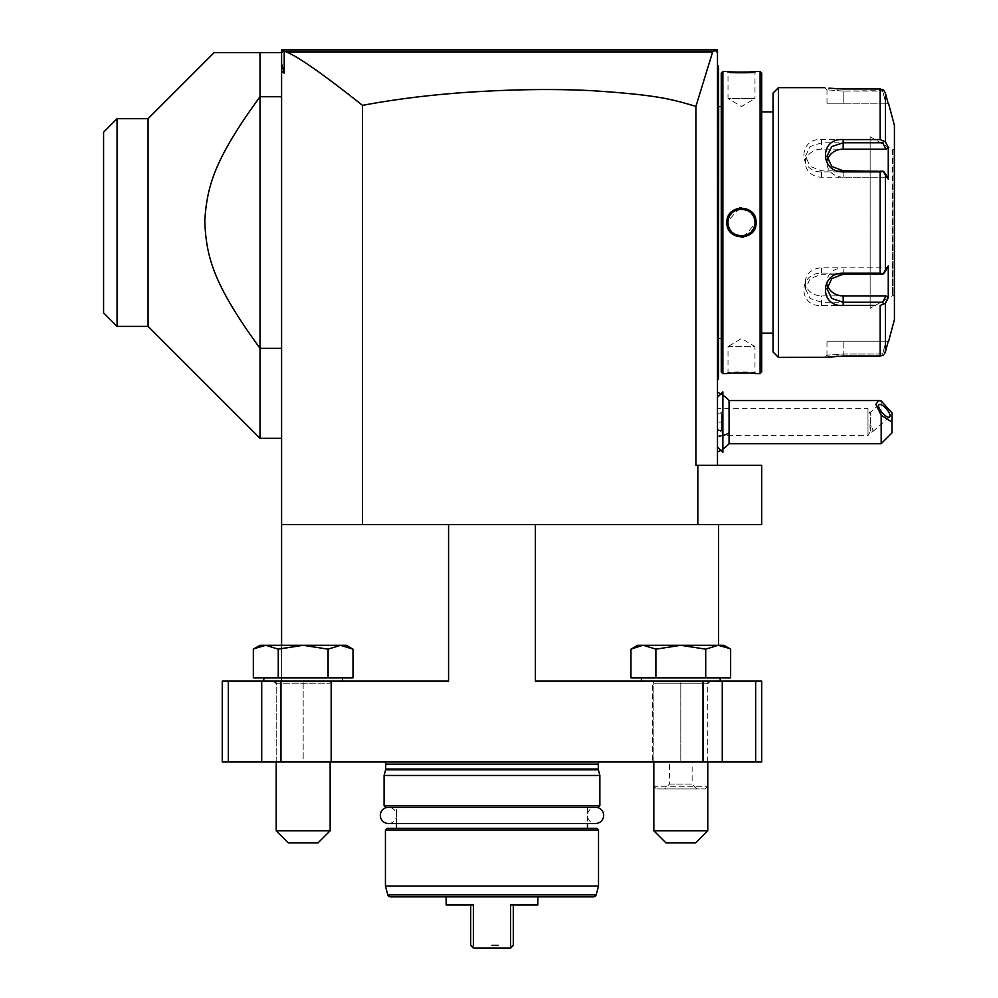 <?xml version="1.0" encoding="UTF-8"?>
<svg xmlns="http://www.w3.org/2000/svg" width="998" height="998" viewBox="0 0 998 998"><rect width="100%" height="100%" fill="white"/><g stroke="black" fill="none" stroke-linecap="round" stroke-linejoin="round"><path stroke-width="0.75" stroke-dasharray="4.99 3.74" d="M885.338 352.244L885.376 303.267L888.257 297.828L888.257 265.905L885.376 271.356L885.376 173.702L888.257 179.141L888.257 147.23L886.024 149.176L821.591 149.176A16.18 14.009 180 0 0 805.411 163.185A16.18 14.009 180 0 0 821.591 177.207L886.024 177.207L882.644 170.82L886.024 177.207L888.257 179.141L886.024 177.207L843.173 177.207A16.18 14.009 180 0 1 826.993 163.185A16.18 14.009 180 0 1 827.504 159.705M884.153 90.618L843.173 91.092L882.644 91.092L886.024 103.842L888.257 103.842L886.024 103.842L882.644 91.092L883.592 90.032L880.161 88.959L880.161 139.595L885.376 141.791L885.051 92.053M843.173 91.092L826.993 89.82L843.173 91.092L843.173 103.842L826.993 103.842L843.173 103.842L843.173 91.092M828.964 88.173L830.211 88.311M831.646 88.448L833.617 88.61M834.777 88.685L836.586 88.785M838.744 88.884L842.474 88.959M842.524 356.099L838.831 356.174M836.574 356.261L834.79 356.373M833.629 356.448L831.708 356.61M830.186 356.748L828.989 356.872M828.016 356.985L826.594 357.159M826.332 357.184L825.309 357.321M778.44 357.396L778.44 87.662M875.084 139.595L870.144 139.595M843.173 139.595L821.591 139.595C797.938 137.724 798.088 172.429 821.591 171.881L880.161 171.881L880.161 273.165L821.591 273.165C798.088 272.629 797.938 307.334 821.591 305.45L843.173 305.45M870.144 305.45L875.084 305.45M885.376 303.267L880.161 305.45L880.161 356.099L883.592 355.026L882.644 353.966L843.173 353.966L826.993 355.238L843.173 353.966L882.644 353.966L883.592 355.026M884.552 353.903L884.952 353.205M880.161 273.165L883.592 273.702L882.644 274.225L821.591 274.225L810.189 278.617L805.411 288.884L805.411 281.873A16.18 14.009 0 0 1 821.591 267.851L886.024 267.851L882.644 274.225L886.024 267.851L888.257 265.905L886.024 267.851L843.173 267.851A16.18 14.009 0 0 0 826.993 281.873L826.993 288.884M827.504 285.353A16.18 14.009 0 0 1 826.993 281.873M888.257 341.204L826.993 341.204L843.173 341.204L843.173 353.966L843.173 341.204L888.257 341.204L887.521 343.973M882.644 353.966L886.024 341.204L882.644 353.966M888.257 147.23L885.376 141.791M894.42 319.634L894.42 125.424M894.42 148.353L894.42 296.705L894.42 148.353A1.347 1.347 -0 0 1 893.073 149.7L892.574 295.358L892.574 149.7L870.144 136.751L870.144 308.307L893.073 295.358A1.347 1.347 180 0 1 894.42 296.705M870.144 308.307L870.144 136.751M886.024 103.842L843.173 103.842L886.024 103.842M886.024 149.176L882.644 142.789L883.592 141.205M882.644 142.789L821.591 142.789L810.176 146.569L805.411 156.175L810.189 166.429L821.591 170.82L882.644 170.82L883.592 171.357L880.161 171.881M885.376 173.702L883.592 171.357M883.592 273.702L885.376 271.356M805.411 288.884L810.176 298.489L821.591 302.257L882.644 302.257L883.592 303.854M888.257 297.828L886.024 295.882L821.591 295.882A16.18 14.009 0 0 1 805.411 281.873M882.644 302.257L886.024 295.882M773.051 351.995L773.051 93.051M773.051 111.938L773.051 333.12L773.051 111.938M761.711 111.938L761.711 333.12L761.711 111.938M761.711 371.955L761.711 73.091M760.102 373.576L760.102 71.482M722.876 373.576L722.876 71.482M754.962 71.582L756.047 71.482L754.975 72.555L754.975 98.453L728.004 98.453L741.489 106.549L754.975 98.453L728.004 98.453L728.004 72.555C727.155 73.328 755.81 73.328 754.975 72.555C755.81 73.328 727.155 73.328 728.004 72.555L727.355 71.519M728.44 71.619L729.076 71.669M730.711 71.806L733.63 71.981M735.638 72.081L740.192 72.193M740.678 72.193L745.83 72.13M745.93 72.13L749.086 71.993M752.205 71.806L754.6 71.619M752.317 373.252L748.787 373.04M747.203 372.978L745.843 372.928M740.329 372.865L738.395 372.89M737.21 372.928L733.418 373.077M730.711 373.252L729.076 373.377M728.465 373.427L727.355 373.539M743.635 237.037L756.06 222.529L751.768 212.137L741.489 207.858M739.343 208.021L726.918 222.529L731.21 232.921L741.489 237.2M756.06 373.576L754.975 372.491C755.81 371.73 727.155 371.73 728.004 372.491C727.155 371.73 755.81 371.73 754.975 372.491L754.975 346.605L728.004 346.605L728.004 372.491L726.918 373.576M721.255 371.955L721.255 73.091M721.255 222.529L721.255 338.509L721.267 222.529M718.672 338.497L718.672 106.549M718.56 222.529L718.56 339.594L718.56 222.529M717.487 380.051L718.56 378.966L717.487 380.051L717.487 378.966L717.487 380.051L717.487 378.966L717.487 380.051L718.56 378.966L718.56 66.08L718.56 67.165L717.487 65.007L717.487 95.758L717.487 65.007L717.487 66.08L717.487 65.007L718.56 66.08L717.487 65.007M717.487 230.463L717.487 203.704L717.487 241.354L717.487 230.463L718.56 230.351M712.647 51.908L715.254 50.374L717.487 52.595L717.487 49.9L281.598 49.9L281.598 52.595L284.293 49.9L281.598 52.595L281.598 71.245L284.205 73.166L284.205 51.746L286.226 51.908C298.028 56.524 323.452 74.351 362.511 105.364C393.748 99.438 427.693 95.159 464.332 92.502C511.687 89.309 554.189 88.697 591.814 90.693C658.056 94.972 671.991 99.313 695.905 106.387L712.647 51.908L286.226 51.908M717.487 52.595L714.78 49.9L717.487 52.595L717.487 465.28L695.905 465.28L761.711 465.28L761.711 524.624L362.511 524.624L362.511 105.364M717.487 407.209L717.487 451.969L717.487 407.209M717.487 241.354L717.487 378.966L717.487 241.354L718.56 241.354M717.487 203.704L717.487 95.758L717.487 203.704L718.56 203.704M281.598 96.731L260.016 96.731L260.016 52.595L281.598 52.595L281.598 438.309L281.598 52.595L283.27 50.923L284.205 51.746M281.598 71.245L281.598 524.624L718.56 524.624L281.598 524.624L281.598 681.073L448.576 681.073L281.598 681.073L281.598 645.307M284.293 49.9L283.632 50.561M281.598 524.624L362.511 524.624M695.905 106.387L695.905 465.28L697.827 465.28L697.827 524.624M697.827 465.28L717.487 465.28M281.598 63.835L284.205 73.166M755.673 761.985L755.673 681.073L761.711 681.073L761.711 761.985L261.713 761.985L303.18 761.985L261.713 761.985L261.713 681.073L448.576 681.073L448.576 524.624M303.18 681.073L342.551 681.073L303.18 681.073M261.713 681.073L228.305 681.073L228.305 761.985L222.255 761.985L222.255 681.073L228.305 681.073M303.18 677.829L263.796 677.829L303.18 677.829M341.977 645.357L353.005 649.162L353.005 677.829L253.342 677.829L278.255 677.829L278.255 649.162L265.805 645.307L260.016 645.307L265.805 645.307L253.342 649.162L253.342 677.829L328.093 677.829L278.255 677.829L278.255 649.162L265.805 645.307L278.255 649.162L303.18 645.307L260.016 645.307L253.342 649.162M265.069 645.319L254.852 648.326M328.093 677.829L328.093 649.162L303.18 645.307L340.555 645.307L303.18 645.307L340.555 645.307L328.093 649.162L340.555 645.307L346.331 645.307L353.005 649.162L340.555 645.307L346.331 645.307L340.555 645.307L328.093 649.162L328.093 677.829L328.093 649.162L303.18 645.307L278.255 649.162L278.255 677.829M351.358 648.251L346.842 646.342M296.356 681.073L274.051 681.073L296.356 681.073M703.004 761.985L703.004 681.073L641.415 681.073L722.265 681.073L722.265 761.985M261.713 761.985L228.305 761.985M303.18 761.985L331.498 761.985L303.18 761.985L303.18 681.222L331.498 681.222L303.18 681.222L331.498 681.222L303.18 681.222L303.18 761.985M722.265 681.073L680.798 681.222L680.798 761.985L652.48 761.985L680.798 761.985L680.798 681.222L652.48 681.222L755.673 681.073M653.827 761.985L707.769 761.985L653.827 761.985L653.827 786.262L707.769 786.262L653.827 786.262L656.522 788.956L705.075 788.956L707.769 786.262L705.075 788.956L656.522 788.956L653.827 786.262L653.827 683.231L707.769 683.231L653.827 683.231L680.798 683.231L653.827 683.231L653.827 830.773L707.769 830.773L653.827 830.773L707.769 830.773L707.769 683.231L680.798 683.231L707.769 683.231L709.927 681.073M599.087 761.985L384.891 761.985L599.087 761.985M703.004 681.073L535.402 681.073L535.402 524.624M280.974 681.073L280.974 761.985M535.402 681.073L718.56 681.073L535.402 681.073M680.798 677.829L641.415 677.829L680.798 677.829M655.886 677.829L730.636 677.829L655.886 677.829L655.886 649.162L643.423 645.307L630.961 649.162L643.423 645.307L655.886 649.162L680.798 645.307L655.886 649.162L643.423 645.307L680.798 645.307L705.711 649.162L680.798 645.307L637.647 645.307L630.961 649.162L630.961 677.829L655.886 677.829L655.886 649.162L655.886 677.829L705.711 677.829L705.711 649.162L718.173 645.307L705.711 649.162L680.798 645.307L718.173 645.307L730.636 649.162L730.636 677.829L705.711 677.829L705.711 649.162L705.711 677.829M730.636 649.162L723.949 645.307L680.798 645.307L655.886 649.162M680.798 681.222L652.48 681.222L680.798 681.222L680.798 761.985L680.798 681.222M642.687 645.319L632.483 648.326M643.423 645.307L718.173 645.307L705.711 649.162M653.827 830.773L665.965 842.911L695.631 842.911L680.798 842.911L695.631 842.911L707.769 830.773M718.56 524.624L718.56 645.307M281.598 648.238L303.18 645.307L328.093 649.162M254.44 648.538L258.058 646.854M303.18 645.307L265.805 645.307L303.18 645.307M330.151 761.985L330.151 683.231L331.498 681.222L331.498 761.985L331.498 681.222L330.151 683.231L330.151 830.773L276.209 830.773L303.18 830.773L276.209 830.773L276.209 683.231L330.151 683.231L276.209 683.231L276.209 761.985M276.209 830.773L288.347 842.911L318.013 842.911L303.18 842.911L318.013 842.911L330.151 830.773M707.769 761.985L707.769 683.231M664.618 788.956L696.978 788.956L664.618 788.956L669.471 784.104L692.125 784.104L696.978 788.956M669.471 784.104L692.125 784.104L692.125 761.985L669.471 761.985L669.471 784.104M669.471 761.985L692.125 761.985M384.093 775.471L599.873 775.471M599.873 805.685L384.093 805.685M598.264 807.307L385.715 807.307M396.505 807.307L587.473 807.307L396.505 807.307L396.505 823.487M587.473 828.34L396.505 828.34L587.473 828.34M587.473 807.307L587.473 823.487M387.062 828.34L596.916 828.34M422.404 886.062L598.526 886.062M385.44 829.962L598.526 829.962M446.131 896.853L537.847 896.853L446.131 896.853M537.847 904.949L510.602 904.949L513.296 904.949L510.602 904.949L510.602 945.405L511.475 947.214L510.602 948.1L473.376 948.1L470.682 945.405L470.682 904.949L473.376 904.949L446.131 904.949M491.989 945.405L494.297 945.405M496.218 945.405L498.326 945.405M472.491 947.214L473.376 945.405L473.376 904.949L470.682 904.949M513.296 904.949L513.296 945.405L511.475 947.214M260.016 52.595L214.171 52.595M281.598 348.314L260.016 348.314L260.016 96.731C212.973 161.327 206.224 188.335 204.765 224.176C207.023 258.794 214.308 285.64 260.016 348.314L260.016 438.309M148.078 326.371L148.078 118.687M117.065 326.371L117.065 118.687M103.58 132.173L103.58 312.885M717.487 429.14L722.876 432.97L722.876 411.288L717.487 415.118M729.064 443.711L729.064 400.547M881.172 400.971L881.172 443.711M891.963 432.92L891.963 412.785M870.056 424.724L871.104 418.087C870.555 412.661 870.181 411.101 869.944 413.397L871.104 426.171L870.056 431.71L870.056 424.724A8.096 2.857 -130.9 0 1 872.888 430.674A8.096 2.857 -130.9 0 1 872.464 431.835A8.096 2.857 -130.9 0 1 871.254 432.084A8.096 2.857 -130.9 0 1 870.056 431.71L871.254 432.084M717.487 408.644L717.487 435.615L717.487 408.644L867.986 408.644L867.986 435.615L867.986 408.644L869.944 413.397M722.826 411.238L722.826 391.915M722.826 452.331L722.826 433.02M722.876 411.288L722.876 391.915M722.876 452.331L722.876 432.97M722.876 412.636L722.876 431.623L722.876 412.636L721.666 413.846L721.666 422.129L721.666 413.846L722.876 412.636M722.876 422.129L721.666 422.129L721.666 430.412L721.666 422.129L722.876 422.129M722.876 431.623L721.666 430.412L722.876 431.623M717.487 422.129L717.487 430.412L721.666 430.412L717.487 430.412L717.487 422.129L721.666 422.129L717.487 422.129L717.487 413.846L717.487 422.129M717.487 413.846L721.666 413.846L717.487 413.846M718.56 67.165L717.487 66.08L718.56 67.165M718.56 214.707L717.487 214.595M718.56 377.893L717.487 378.966M754.95 223.365A13.485 13.485 0 0 1 754.862 224.213M754.738 225.049A13.485 13.485 0 0 1 754.55 225.872M754.313 226.683A13.485 13.485 0 0 1 754.026 227.482M753.69 228.255A13.485 13.485 0 0 1 753.315 229.016M752.879 229.74A13.485 13.485 0 0 1 752.405 230.451M751.881 231.124A13.485 13.485 0 0 1 751.319 231.761M750.721 232.359A13.485 13.485 0 0 1 750.084 232.921M749.411 233.445A13.485 13.485 0 0 1 748.712 233.919M747.976 234.343A13.485 13.485 0 0 1 747.228 234.73M746.442 235.066A13.485 13.485 0 0 1 745.643 235.353M744.832 235.59A13.485 13.485 0 0 1 744.009 235.778M740.641 235.99A13.485 13.485 0 0 1 739.805 235.902M738.969 235.778A13.485 13.485 0 0 1 738.133 235.59M737.322 235.353A13.485 13.485 0 0 1 736.524 235.066M735.751 234.73A13.485 13.485 0 0 1 734.99 234.343M734.266 233.919A13.485 13.485 0 0 1 733.567 233.445M732.894 232.921A13.485 13.485 0 0 1 732.258 232.359M731.659 231.761A13.485 13.485 0 0 1 731.097 231.124M730.573 230.451A13.485 13.485 0 0 1 730.099 229.752M728.939 227.482A13.485 13.485 0 0 1 728.652 226.683M728.428 225.872A13.485 13.485 0 0 1 728.241 225.049M728.103 224.213A13.485 13.485 0 0 1 728.029 223.365M754.95 221.681A13.485 13.485 0 0 0 754.862 220.845M754.738 220.009A13.485 13.485 0 0 0 754.55 219.186M754.313 218.375A13.485 13.485 0 0 0 754.026 217.576M752.879 215.306A13.485 13.485 0 0 0 752.405 214.607M751.881 213.934A13.485 13.485 0 0 0 751.319 213.298M750.721 212.699A13.485 13.485 0 0 0 750.084 212.137M749.411 211.613A13.485 13.485 0 0 0 748.712 211.139M747.976 210.703A13.485 13.485 0 0 0 747.228 210.316M746.442 209.979A13.485 13.485 0 0 0 745.643 209.692M744.832 209.468A13.485 13.485 0 0 0 744.009 209.281M743.173 209.143A13.485 13.485 0 0 0 742.337 209.069M738.969 209.281A13.485 13.485 0 0 0 738.133 209.468M737.322 209.705A13.485 13.485 0 0 0 736.524 209.979M735.751 210.316A13.485 13.485 0 0 0 734.99 210.703M734.266 211.139A13.485 13.485 0 0 0 733.567 211.613M732.894 212.137A13.485 13.485 0 0 0 732.258 212.699M731.659 213.298A13.485 13.485 0 0 0 731.097 213.934M730.573 214.607A13.485 13.485 0 0 0 730.099 215.306M729.663 216.042A13.485 13.485 0 0 0 729.276 216.791M728.939 217.576A13.485 13.485 0 0 0 728.652 218.375M728.428 219.186A13.485 13.485 0 0 0 728.241 220.009M728.103 220.845A13.485 13.485 0 0 0 728.029 221.681M728.004 346.605L754.975 346.605L741.489 338.497L728.004 346.605M728.004 222.529C727.168 239.919 755.81 239.932 754.975 222.529C755.81 205.126 727.168 205.126 728.004 222.529A13.485 13.485 0 0 1 741.489 209.044A13.485 13.485 0 0 1 754.975 222.529A13.485 13.485 0 0 1 741.489 236.015A13.485 13.485 0 0 1 728.004 222.529L726.918 222.529M595.569 807.307L388.409 807.307A8.096 8.096 0 0 1 396.505 815.391A8.096 8.096 0 0 1 388.409 823.487L595.569 823.487A8.096 8.096 0 0 1 587.473 815.391A8.096 8.096 0 0 1 595.569 807.307L388.409 807.307M843.173 177.207L843.173 170.833M824.835 87.662L826.993 89.82L824.835 87.662L826.993 89.82L826.993 103.842M843.173 356.099L843.173 353.966L843.173 356.099M824.835 357.396L826.993 355.238L824.835 357.396L826.993 355.238L826.993 341.204M843.173 274.225L843.173 267.851M893.073 149.7L893.073 295.358L893.073 149.7M821.591 139.595L821.591 149.176M821.591 171.881L821.591 177.207M821.591 273.165L821.591 267.851M821.591 305.45L821.591 295.882M598.264 764.144L385.715 764.144M598.264 769.009L385.715 769.009M598.376 769.845L385.602 769.845M387.798 894.857L596.18 894.857M722.876 435.602A32.373 16.18 180 0 1 717.487 437.049M718.56 95.758L717.487 95.758M756.06 222.529L754.975 222.529M826.993 163.185L826.993 156.175M805.411 163.185L805.411 156.175M641.415 681.073L641.415 677.829M720.182 681.073L720.182 677.829M652.48 681.222L653.827 683.231L652.48 681.222L652.48 761.985L652.48 681.222M263.796 681.073L263.796 677.829M342.551 681.073L342.551 677.829M276.209 683.231L274.051 681.073M722.876 395.183A32.373 32.373 0 0 0 720.818 393.923M720.818 450.335A32.373 32.373 0 0 0 722.876 449.075M879.026 404.726L870.081 412.486M870.119 431.922L867.986 435.615L717.487 435.615M889.63 416.964L872.464 431.835M756.06 71.482L754.975 72.555L756.06 71.482M726.918 71.482L728.004 72.555L726.918 71.482"/><path stroke-width="1.5" d="M875.084 305.45L843.173 305.45C819.508 307.334 819.67 272.629 843.173 273.165L880.161 273.165L880.161 171.881L883.592 171.357L843.173 170.833L831.758 166.429L826.993 156.175L831.758 146.569L843.173 142.789L882.644 142.789L886.024 149.176L843.173 149.176A16.18 14.009 180 0 0 827.504 159.705M880.161 171.881L843.173 171.881C819.57 172.367 819.608 137.687 843.173 139.595L880.161 139.595L880.161 88.959L843.173 88.959L880.161 88.959L883.592 90.032L885.376 92.964L885.376 141.791L880.161 139.595L875.084 139.595M885.376 141.791L888.257 147.23L886.024 149.176M882.644 142.789L883.592 141.205M842.474 88.959L828.964 88.173M825.309 357.321L778.44 357.396L778.44 87.662L824.835 87.662M824.835 357.396L843.173 356.099L880.161 356.099L842.524 356.099M888.257 147.23L888.257 179.141L885.376 173.702L885.376 271.356L888.257 265.905L888.257 297.828L885.376 303.267L885.376 352.094L888.257 341.204M888.644 103.842L894.42 125.424L894.42 319.634L888.644 341.204M888.257 103.842L885.376 92.964L888.257 103.842M830.211 88.311L831.646 88.448M833.617 88.61L834.777 88.685M836.586 88.785L838.744 88.884M838.831 356.174L836.574 356.261M834.79 356.373L833.629 356.448M831.708 356.61L830.186 356.748M828.989 356.872L828.016 356.985M870.144 139.595L843.173 139.595L843.173 149.176M888.257 297.828L886.024 295.882L882.644 302.257L843.173 302.257L843.173 305.45L870.144 305.45M887.521 343.973L884.552 353.903M883.592 355.026L880.161 356.099L880.161 305.45L885.376 303.267M882.644 302.257L883.592 303.854M886.024 295.882L843.173 295.882L843.173 302.257L831.746 298.489L826.993 288.884L831.758 278.617L843.173 274.225L882.644 274.225L883.592 273.702L880.161 273.165M885.376 271.356L883.592 273.702M883.592 171.357L885.376 173.702M843.173 295.882A16.18 14.009 0 0 1 827.504 285.353M884.627 91.267L884.153 90.618M778.44 357.396L773.051 351.995L773.051 93.051L778.44 87.662M773.051 333.12L761.711 333.12M773.051 111.938L761.711 111.938M761.711 73.091L761.711 371.955L760.102 373.576L760.102 71.482L761.711 73.091M760.102 71.482L756.047 71.482C756.896 72.255 726.07 72.255 726.918 71.482L722.876 71.482L722.876 373.576L726.918 373.576C726.07 372.803 756.908 372.803 756.047 373.576L760.102 373.576M727.355 71.519L728.44 71.619M729.076 71.669L730.711 71.806M733.63 71.981L735.638 72.081M749.086 71.993L752.205 71.806M756.047 373.576L755.037 373.477M754.513 373.439L752.317 373.252M748.787 373.04L747.203 372.978M745.843 372.928L740.329 372.865M738.395 372.89L737.21 372.928M733.418 373.077L730.711 373.252M741.489 207.858L739.343 208.021M741.489 237.2L743.635 237.037M756.06 222.529C756.883 241.491 726.057 241.441 726.918 222.529C726.082 203.567 756.908 203.617 756.06 222.529L754.975 222.529C755.81 239.919 727.168 239.932 728.004 222.529C727.168 205.126 755.81 205.126 754.975 222.529A13.485 13.485 0 0 1 754.95 223.365M722.876 71.482L721.255 73.091L721.255 371.955L722.876 373.576M721.255 106.549L718.672 106.549L718.56 339.594M721.255 338.497L718.672 338.497M717.487 380.051L718.56 378.966L718.56 214.707L717.487 214.595M717.487 65.007L718.56 66.08L718.56 214.707M718.56 230.351L717.487 230.463M281.598 63.835L284.205 73.166L281.598 71.245L281.598 49.9L717.487 49.9L717.487 52.595L715.254 50.374L712.647 51.908L695.905 106.387L695.905 465.28L717.487 465.28L717.487 52.595M281.598 71.245L281.598 645.307M283.632 50.561L284.293 49.9M695.905 106.387C671.953 99.313 658.006 94.947 591.515 90.668C553.69 88.697 511.151 89.321 463.883 92.54C427.394 95.197 393.599 99.476 362.511 105.364C323.452 74.351 298.028 56.524 286.226 51.908L283.27 50.923L281.598 52.595L214.171 52.595L148.078 118.687L117.065 118.687L117.065 326.371L148.078 326.371L260.016 438.309L260.016 348.314C212.973 283.731 206.224 256.723 204.765 220.882C207.023 186.264 214.308 159.406 260.016 96.731L260.016 52.595M286.226 51.908L712.647 51.908M717.487 465.28L761.711 465.28L761.711 524.624L697.827 524.624L697.827 465.28M697.827 524.624L281.598 524.624M362.511 105.364L362.511 524.624M284.205 73.166L284.205 51.746M228.305 681.073L222.255 681.073L222.255 761.985L228.305 761.985L228.305 681.073L261.713 681.073L261.713 761.985L280.974 761.985L280.974 681.073L448.576 681.073L448.576 524.624M280.974 681.073L261.713 681.073M254.852 648.326L253.342 649.162L253.342 677.829L353.005 677.829L353.005 649.162L351.358 648.251M253.991 648.787L260.016 645.307L265.805 645.307L278.255 649.162L303.18 645.307L328.093 649.162L340.555 645.307L353.005 649.162L346.331 645.307L265.805 645.307L254.39 648.575M346.842 646.342L341.977 645.357M328.093 677.829L328.093 649.162M278.255 677.829L278.255 649.162L281.598 648.238M703.004 681.073L703.004 761.985L722.265 761.985L722.265 681.073L535.402 681.073L535.402 524.624M280.974 761.985L703.004 761.985M228.305 761.985L261.713 761.985M722.265 761.985L761.711 761.985L761.711 681.073L722.265 681.073M632.483 648.326L630.961 649.162L630.961 677.829L730.636 677.829L730.636 649.162L729.575 648.563M724.461 646.342L719.595 645.357L724.461 646.342M755.673 681.073L755.673 761.985M655.886 677.829L655.886 649.162L643.423 645.307L637.647 645.307L630.961 649.162L642.687 645.319M705.711 677.829L705.711 649.162L718.173 645.307L728.989 648.251M655.886 649.162L680.798 645.307L705.711 649.162M643.423 645.307L723.949 645.307L730.636 649.162M707.769 761.985L707.769 830.773L653.827 830.773L653.827 761.985M653.827 830.773L665.965 842.911L695.631 842.911L707.769 830.773M718.56 645.307L718.56 524.624M258.657 646.629L265.805 645.307M330.151 761.985L330.151 830.773L276.209 830.773L276.209 761.985M276.209 830.773L288.347 842.911L318.013 842.911L330.151 830.773M384.891 761.985A3.231 3.231 0 0 1 385.715 764.144L385.715 769.009A3.231 3.231 0 0 1 385.602 769.845L384.093 775.471L384.093 805.685L385.715 807.307L598.264 807.307L599.873 805.685L599.873 775.471L384.093 775.471M599.087 761.985A3.231 3.231 0 0 0 598.264 764.144L598.264 769.009A3.231 3.231 0 0 0 598.376 769.845L599.873 775.471M384.093 805.685L599.873 805.685M396.505 823.487L396.505 828.34M587.473 823.487L587.473 828.34M385.44 829.962L598.526 829.962L596.916 828.34L387.062 828.34L385.44 829.962L385.44 886.062L422.404 886.062M598.526 886.062L385.44 886.062L387.798 894.857L390.405 896.853A2.695 2.695 -90 0 1 387.798 894.857L596.18 894.857L598.526 886.062L598.526 829.962M593.573 896.853A2.695 2.695 90 0 0 596.18 894.857L593.573 896.853L390.405 896.853L593.573 896.853M498.326 945.405L491.989 945.405M470.682 904.949L470.682 945.405L473.376 948.1L510.602 948.1L511.475 947.214L510.602 945.405L510.602 904.949L537.847 904.949L537.847 896.853M494.297 945.405L496.218 945.405M446.131 896.853L446.131 904.949L473.376 904.949L473.376 945.405L472.491 947.214M511.475 947.214L513.296 945.405L513.296 904.949M148.078 118.687L148.078 326.371M281.598 348.314L260.016 348.314L260.016 96.731L281.598 96.731M117.065 326.371L103.58 312.885L103.58 132.173L117.065 118.687M722.876 395.183A32.373 32.373 0 0 1 729.064 400.547L729.064 432.92A32.373 16.18 180 0 1 722.876 435.602M722.876 449.075A32.373 32.373 0 0 0 729.064 443.711L729.064 432.92M881.172 443.711L881.172 415.243L891.963 422.129L891.963 432.92L881.172 443.711L729.064 443.711M729.064 400.547L878.664 400.547L881.172 400.971L891.963 412.785L891.963 422.129M878.664 400.547L875.845 404.377L881.172 415.243M878.602 405.899A8.096 2.857 -130.9 0 1 879.026 404.726A8.096 2.857 -130.9 0 1 885.426 407.833A8.096 2.857 -130.9 0 1 890.054 415.804A8.096 2.857 -130.9 0 1 889.63 416.964A8.096 2.857 -130.9 0 1 883.23 413.858A8.096 2.857 -130.9 0 1 878.602 405.899M722.826 391.915L722.876 452.331L722.876 391.915L717.487 397.254M718.56 67.165L717.487 66.08L718.56 67.165M718.56 377.893L717.487 378.966M754.862 224.213A13.485 13.485 0 0 1 754.738 225.049M754.55 225.872A13.485 13.485 0 0 1 754.313 226.683M754.026 227.482A13.485 13.485 0 0 1 753.69 228.255M753.315 229.016A13.485 13.485 0 0 1 752.879 229.74M752.405 230.451A13.485 13.485 0 0 1 751.881 231.124M750.084 232.921A13.485 13.485 0 0 1 749.411 233.445M748.712 233.919A13.485 13.485 0 0 1 747.976 234.343M747.228 234.73A13.485 13.485 0 0 1 746.442 235.066M745.643 235.353A13.485 13.485 0 0 1 744.832 235.59M744.009 235.778A13.485 13.485 0 0 1 740.641 235.99M739.805 235.902A13.485 13.485 0 0 1 738.969 235.778M738.133 235.59A13.485 13.485 0 0 1 737.322 235.353M736.524 235.066A13.485 13.485 0 0 1 735.751 234.73M734.99 234.343A13.485 13.485 0 0 1 734.266 233.919M733.567 233.445A13.485 13.485 0 0 1 732.894 232.921M731.097 231.124A13.485 13.485 0 0 1 730.573 230.451M730.099 229.752A13.485 13.485 0 0 1 728.939 227.482M728.652 226.683A13.485 13.485 0 0 1 728.428 225.872M728.241 225.049A13.485 13.485 0 0 1 728.103 224.213M728.029 223.365A13.485 13.485 0 0 1 728.029 221.681M754.975 222.529A13.485 13.485 0 0 0 754.95 221.681M754.862 220.845A13.485 13.485 0 0 0 754.738 220.009M754.55 219.186A13.485 13.485 0 0 0 754.313 218.375M754.026 217.576A13.485 13.485 0 0 0 752.879 215.306M752.405 214.607A13.485 13.485 0 0 0 751.881 213.934M750.084 212.137A13.485 13.485 0 0 0 749.411 211.613M748.712 211.139A13.485 13.485 0 0 0 747.976 210.703M747.228 210.316A13.485 13.485 0 0 0 746.442 209.979M745.643 209.692A13.485 13.485 0 0 0 744.832 209.468M744.009 209.281A13.485 13.485 0 0 0 743.173 209.143M742.337 209.069A13.485 13.485 0 0 0 738.969 209.281M738.133 209.468A13.485 13.485 0 0 0 737.322 209.705M736.524 209.979A13.485 13.485 0 0 0 735.751 210.316M734.99 210.703A13.485 13.485 0 0 0 734.266 211.139M733.567 211.613A13.485 13.485 0 0 0 732.894 212.137M731.097 213.934A13.485 13.485 0 0 0 730.573 214.607M730.099 215.306A13.485 13.485 0 0 0 729.663 216.042M729.276 216.791A13.485 13.485 0 0 0 728.939 217.576M728.652 218.375A13.485 13.485 0 0 0 728.428 219.186M728.241 220.009A13.485 13.485 0 0 0 728.103 220.845M595.569 807.307A8.096 8.096 0 0 1 603.653 815.391A8.096 8.096 0 0 1 595.569 823.487L388.409 823.487A8.096 8.096 0 0 1 380.313 815.391A8.096 8.096 0 0 1 388.409 807.307M843.173 171.881L843.173 170.833M843.173 273.165L843.173 274.225M598.264 764.144L385.715 764.144M598.264 769.009L385.715 769.009M598.376 769.845L385.602 769.845M718.56 203.704L717.487 203.704M718.56 95.758L717.487 95.758M718.56 349.3L717.487 349.3L718.56 349.3M718.56 241.354L717.487 241.354M726.918 222.529L728.004 222.529M718.672 106.549L718.56 105.464M263.796 681.073L263.796 677.829M342.551 681.073L342.551 677.829M707.769 683.231L709.927 681.073M720.182 681.073L720.182 677.829M641.415 681.073L641.415 677.829M276.209 683.231L274.051 681.073M281.598 438.309L260.016 438.309M720.818 393.923A32.373 32.373 0 0 0 717.487 392.289M717.487 451.969A32.373 32.373 0 0 0 720.818 450.335M717.487 446.992L722.826 452.331"/></g></svg>
